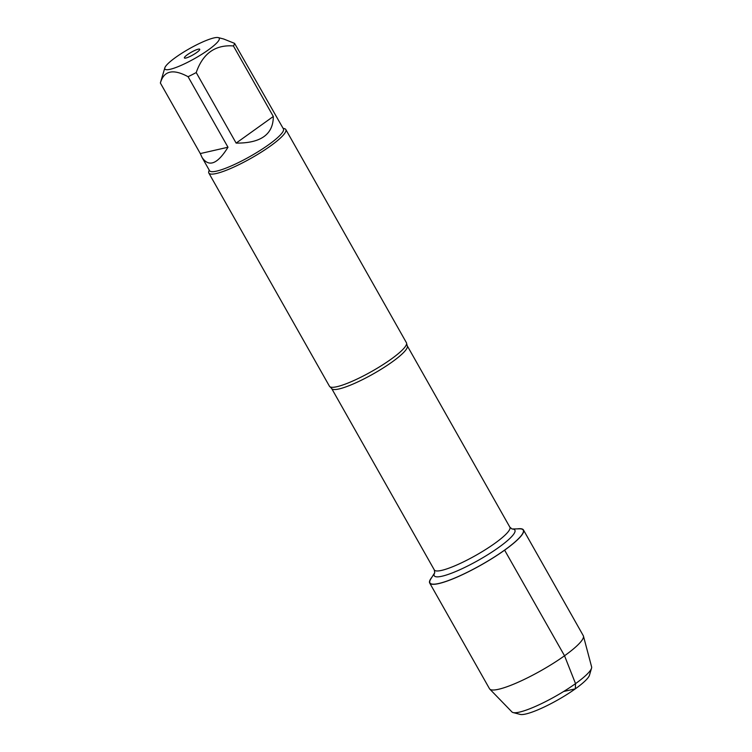 <?xml version="1.0" encoding="UTF-8"?>
<svg xmlns="http://www.w3.org/2000/svg" width="752" height="752" viewBox="0 0 752 752"><rect width="100%" height="100%" fill="white"/><g stroke="black" fill="none" stroke-linecap="round" stroke-linejoin="round"><path stroke-width="1.13" d="M208.849 173.063L329.47 386.255A44.208 7.905 -29.5 0 0 330.062 386.838A44.208 7.905 -29.5 0 0 391.049 359.212A44.208 7.905 -29.5 0 0 406.625 343.523A44.208 7.905 -29.5 0 0 406.428 342.724L285.807 129.523A44.208 7.905 150.5 0 1 270.429 146.02A44.208 7.905 150.5 0 1 231.738 168.016A44.208 7.905 150.5 0 1 208.849 173.063A44.208 7.905 150.5 0 1 208.783 171.447L209.188 170.074M511.971 528.985L519.369 528.835A53.589 9.579 150.5 0 1 504.592 550.107A53.589 9.579 150.5 0 1 451.097 579.519A53.589 9.579 150.5 0 1 430.83 578.927L434.778 572.657M283.072 128.272L284.453 128.639A44.208 7.905 150.5 0 1 285.807 129.523M196.667 52.555A8.808 1.579 150.5 0 1 184.513 58.064A8.808 1.579 150.5 0 1 191.281 52.236A8.808 1.579 150.5 0 1 199.769 49.435A8.808 1.579 150.5 0 1 196.667 52.555M175.742 57.331A31.227 5.584 -29.5 0 0 164.829 67.84A31.227 5.584 -29.5 0 0 187.464 62.388A31.227 5.584 -29.5 0 0 218.484 40.899A31.227 5.584 -29.5 0 0 218.287 37.6A31.227 5.584 -29.5 0 0 175.742 57.331M200.295 153.568L202.044 157.441C208.877 167.536 217.525 164.133 227.988 147.242L200.295 153.568L160.383 83.03C163.851 70.697 173.073 68.592 188.075 76.704A42.441 7.586 -29.5 0 0 196.225 72.559C202.824 53.477 215.213 44.603 233.402 45.938A42.441 7.586 -29.5 0 0 234.596 43.381L223.795 39.048M227.988 147.242L188.075 76.704M236.137 143.106C260.878 143.265 273.267 134.392 273.314 116.475L236.137 143.106L196.225 72.559M273.314 116.475L233.402 45.938M234.596 43.381L283.41 128.883A42.441 7.586 150.5 0 1 268.652 144.713A42.441 7.586 150.5 0 1 231.503 165.825A42.441 7.586 150.5 0 1 209.535 170.676L202.044 157.441M164.829 67.84L160.486 82.56A42.441 7.586 -29.5 0 0 160.383 83.03M517.385 528.872A53.871 9.635 150.5 0 1 523.477 529.972A53.871 9.635 150.5 0 1 504.733 550.079A53.871 9.635 150.5 0 1 457.592 576.878A53.871 9.635 150.5 0 1 429.702 583.035A53.871 9.635 150.5 0 1 431.892 577.245M523.477 529.972L583.279 635.675A53.871 9.635 150.5 0 1 583.449 636.098A53.871 9.635 150.5 0 1 541.13 670.587A53.871 9.635 150.5 0 1 489.778 689.095A53.871 9.635 150.5 0 1 489.505 688.738L429.702 583.035M583.449 636.098L591.617 666.892A45.806 8.187 150.5 0 1 591.533 668.199A45.806 8.187 150.5 0 1 555.634 696.22A45.806 8.187 150.5 0 1 513.127 712.567A45.806 8.187 150.5 0 1 511.962 711.956L489.778 689.095M513.127 712.567L520.196 714.4A40.467 7.238 -29.5 0 0 557.749 699.962A40.467 7.238 -29.5 0 0 589.465 675.211L591.533 668.199M563.615 691.502L575.327 688.832L575.534 683.624L564.536 655.772L504.592 550.107M406.625 343.523L407.236 345.77A43.409 7.764 150.5 0 1 392.13 361.966A43.409 7.764 150.5 0 1 354.145 383.567A43.409 7.764 150.5 0 1 331.67 388.521L330.062 386.838M331.67 388.521L434.318 569.941A43.409 7.764 -29.5 0 0 456.793 564.987A43.409 7.764 -29.5 0 0 494.778 543.386A43.409 7.764 -29.5 0 0 509.875 527.19L512.074 529.013M511.999 528.994A46.342 8.291 150.5 0 1 498.773 547.39A46.342 8.291 150.5 0 1 452.977 572.648A46.342 8.291 150.5 0 1 434.769 572.686M407.236 345.77L509.875 527.19M434.318 569.941L434.741 572.761M218.287 37.6L223.795 39.029"/></g></svg>
